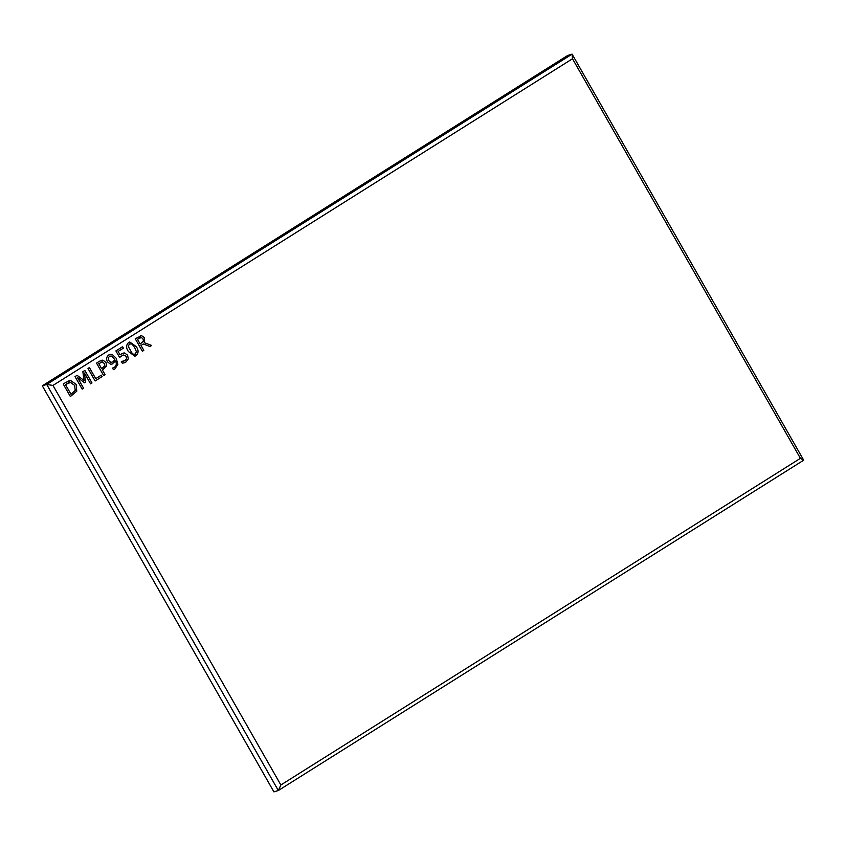 <?xml version="1.0" encoding="UTF-8"?>
<svg xmlns="http://www.w3.org/2000/svg" width="846" height="846" viewBox="0 0 846 846"><rect width="100%" height="100%" fill="white"/><g stroke="black" fill="none" stroke-linecap="round" stroke-linejoin="round"><path stroke-width="1.27" d="M128.423 351.555C125.959 348.076 126.012 345.062 128.592 342.514L129.745 341.964L136.248 346.617C138.723 350.085 138.67 353.11 136.09 355.658L134.905 356.208L128.423 351.555M108.796 354.95L112.169 354.379L116.177 358.218L117.858 364.372L114.876 368.993L113.417 369.649L112.529 368.095L114.273 367.428C116.431 365.8 116.854 363.621 115.542 360.914L112.053 364.108L110.583 364.214L107.4 361.802C106.025 358.99 106.49 356.705 108.796 354.95M113.671 369.586L114.876 368.993L117.858 364.372L116.177 358.218L112.169 354.379L109.969 354.411M95.735 378.659L101.287 375.169L102.102 376.597L95.133 380.975L87.995 368.465L89.412 367.566L95.735 378.659L89.412 367.576M65.999 382.286L70.778 380.637L76.193 384.401L76.764 391.169L70.366 396.552L63.228 384.042L65.999 382.286M572.499 58.765L52.97 385.427L280.872 784.982L800.401 458.331L572.499 58.765L572.086 54.133L567.666 55.476L42.3 385.808L273.914 791.867L278.334 790.524L46.72 384.454L42.3 385.808M82.866 371.69L84.854 370.432L91.992 382.952L90.575 383.841L84.42 373.054L85.52 382.286L84.653 382.836L77.441 377.432L83.595 388.229L82.178 389.128L75.04 376.607L77.092 375.317L83.987 380.414L82.866 371.69M99.542 361.2L102.916 360.153L105.962 362.352L106.575 365.768L102.472 370.125L105.094 374.715L103.667 375.613L96.529 363.093L99.542 361.2M121.285 353.988L124.605 352.972L127.609 355.204L128.275 358.905L125.969 362.025L122.353 363.283L121.338 361.485L125.102 360.629L126.562 358.672L126.054 356.198L123.188 354.95L119.593 357.424L115.891 350.921L122.575 346.723L123.389 348.14L118.123 351.46L120.058 354.844L121.285 353.988M140.299 335.83L141.599 335.672L144.454 337.628L144.306 342.704L151.635 345.454L149.922 346.532L143.355 343.984L141.007 345.464L143.809 350.371L142.382 351.27L135.244 338.749L141.61 335.672L144.465 337.617L144.306 342.704L151.635 345.454L149.922 346.532M52.97 385.427L46.72 384.454L572.086 54.133L803.7 460.192L278.334 790.524L280.872 784.982M803.7 460.192L800.401 458.331M68.78 380.912L70.778 380.637M70.768 380.637L76.193 384.401L76.764 391.169L70.366 396.552M69.002 382.646L65.459 384.57L70.969 394.236L75.231 390.418L74.617 385.364L70.472 382.434L65.449 384.57L70.969 394.236M84.854 370.442L91.992 382.952L90.575 383.841M84.653 382.826L85.52 382.286L84.42 373.054M77.441 377.443L83.595 388.229L82.178 389.118M77.081 375.317L83.987 380.414M101.287 375.169L102.102 376.597L95.122 380.975M101.34 360.333L102.916 360.153L105.962 362.352L106.575 365.768M106.564 365.768L102.461 370.125L105.094 374.715M105.084 374.715L103.667 375.613M102.493 361.951L98.76 363.632L101.657 368.697L104.841 365.652L104.418 363.368L101.52 362.067M102.503 361.951L98.771 363.621L101.657 368.697M115.532 360.914L112.042 364.108M111.048 362.405L112.941 361.813L114.845 359.677L111.619 356.081L109.589 356.388C108.129 357.53 107.918 358.979 108.923 360.756L111.048 362.405L108.923 360.756C107.907 358.979 108.129 357.53 109.578 356.399L110.266 356.081L109.578 356.399M123.061 353.131L124.605 352.972M124.595 352.972L127.609 355.204L128.275 358.905L125.969 362.025L123.876 362.976M121.433 361.422L123.897 361.168M123.188 354.95L119.582 357.424M122.575 346.723L123.389 348.14M123.379 348.15L118.112 351.46L120.058 354.844M129.745 341.964L136.248 346.617C138.712 350.096 138.659 353.11 136.079 355.658L134.905 356.208M132.579 354.083L135.265 354.231L136.418 351.714L134.683 347.6L132.039 344.058L129.396 343.931L128.243 346.458L132.579 354.083L134.567 354.569M129.396 343.941L128.254 346.458L132.589 354.083M143.344 343.984L140.996 345.464L143.809 350.371L142.382 351.27M140.468 337.586L137.486 339.288L140.182 344.036L143.429 341.107L142.953 338.707L141.282 337.501L137.475 339.288L140.193 344.036"/></g></svg>
